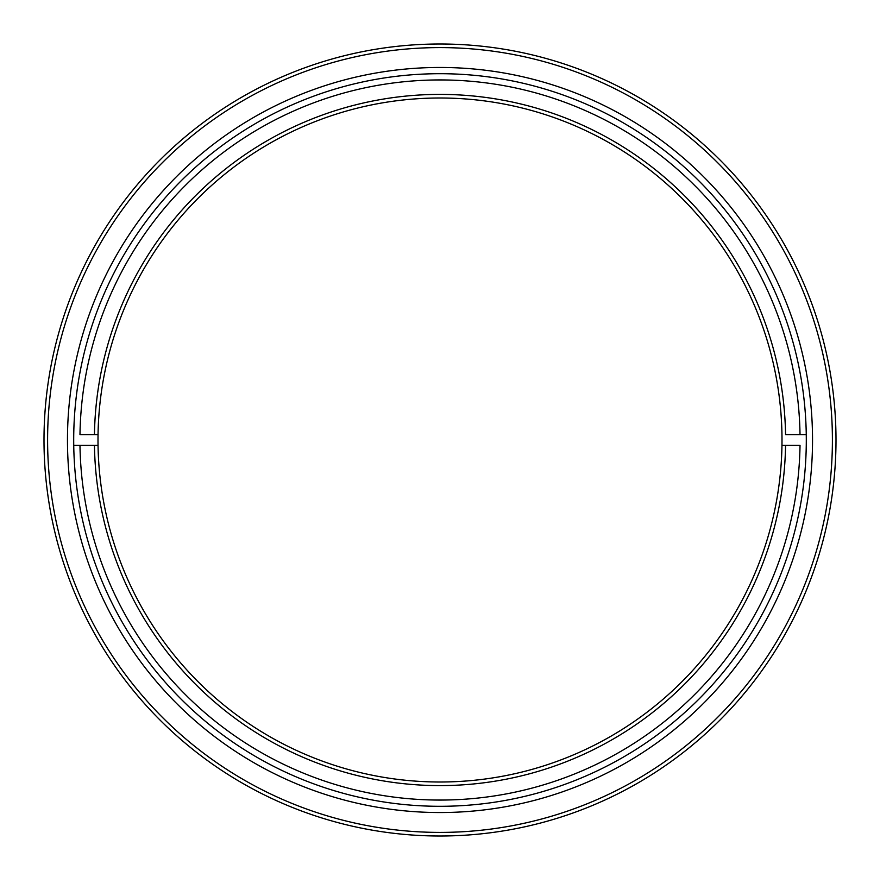 <?xml version="1.0" encoding="UTF-8"?>
<svg xmlns="http://www.w3.org/2000/svg" width="880" height="880" viewBox="0 0 880 880"><rect width="100%" height="100%" fill="white"/><g stroke="black" fill="none" stroke-linecap="round" stroke-linejoin="round"><path stroke-width="1.32" d="M47.597 440A392.403 392.403 0 0 0 440 832.403A392.403 392.403 0 0 0 832.403 440A392.403 392.403 0 0 0 440 47.597A392.403 392.403 0 0 0 47.597 440M836 440A396 396 0 0 1 440 836A396 396 0 0 1 44 440A396 396 0 0 1 440 44A396 396 0 0 1 836 440M67.463 440A372.537 372.537 0 0 1 440 67.463A372.537 372.537 0 0 1 812.537 440A372.537 372.537 0 0 1 440 812.537A372.537 372.537 0 0 1 67.463 440M806.3 440A366.3 366.3 0 0 0 440 73.7A366.3 366.3 0 0 0 73.7 440A366.3 366.3 0 0 0 440 806.3A366.3 366.3 0 0 0 806.3 440M440 800.063A360.063 360.063 0 0 0 800.019 445.401L785.554 445.401A345.598 345.598 0 0 1 440 785.598A345.598 345.598 0 0 1 94.446 445.401L98.043 445.401A342.001 342.001 0 0 0 440 782.001A342.001 342.001 0 0 0 781.957 445.401L785.554 445.401L781.957 445.401A342.001 342.001 0 0 0 440 97.999A342.001 342.001 0 0 0 98.043 434.599L94.446 434.599A345.598 345.598 0 0 1 440 94.402A345.598 345.598 0 0 1 785.554 434.599L800.019 434.599A360.063 360.063 0 0 0 440 79.937A360.063 360.063 0 0 0 79.981 434.599L98.043 434.599A342.001 342.001 0 0 0 98.043 445.401L79.981 445.401A360.063 360.063 0 0 0 440 800.063M806.256 434.599L800.019 434.599L806.256 434.599M73.744 445.401L79.981 445.401L73.744 445.401"/></g></svg>
